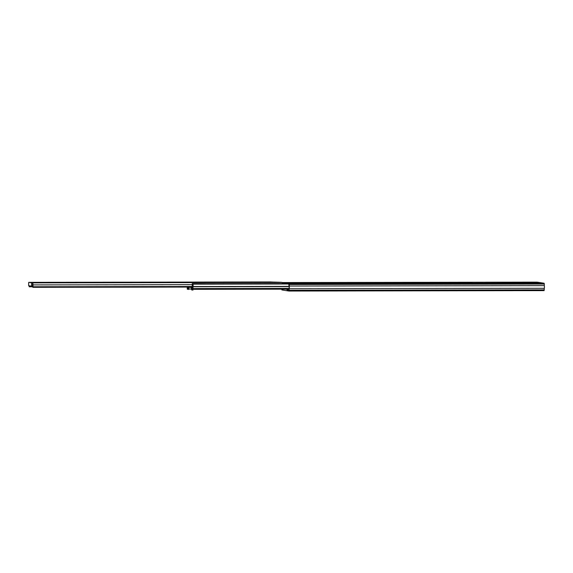 <?xml version="1.0" encoding="UTF-8"?>
<svg xmlns="http://www.w3.org/2000/svg" width="573" height="573" viewBox="0 0 573 573"><rect width="100%" height="100%" fill="white"/><g stroke="black" fill="none" stroke-linecap="round" stroke-linejoin="round"><path stroke-width="0.86" d="M540.84 283.155L288.663 283.599L289.05 286.292A1.583 0.408 89.9 0 1 289.028 288.42L289.014 290.26L286.973 289.945M535.87 283.671L535.905 282.718M540.969 283.098L536.722 282.296L529.968 282.281L530.584 283.678M281.887 289.952L289.007 291.048L289.236 288.728A2.378 0.616 -90.1 0 0 289.258 286.049L289.272 284.487L288.663 283.599M544.092 290.626L289.014 291.048L544.092 290.626L544.314 288.298A2.378 0.616 -90.1 0 0 544.336 285.626L544.149 283.234L537.044 282.145L282.267 282.568L537.037 282.145M282.382 282.632L530.032 282.303M535.239 283.105L477.065 283.284M536.722 282.296L537.03 283.191M472.302 283.291L471.994 282.403M373.474 283.277L471.45 283.112L471.457 282.317M289.236 288.728L544.314 288.298M289.258 286.049L544.336 285.626M252.371 282.245L255.615 282.26L252.371 282.245M228.899 282.288L231.886 282.296L228.899 282.288M185.588 282.288L187.536 282.296L185.588 282.288M200.922 282.152L203.909 282.16L200.922 282.152M147.275 282.425L150.262 282.432L147.275 282.425M45.246 282.596L48.232 282.604L45.246 282.596M37.467 282.611L40.712 282.618L37.467 282.611M32.532 283.893L32.811 282.883L33.055 284.903A1.583 0.408 -90.1 0 0 33.041 286.751L32.819 287.338A2.643 0.68 89.9 0 1 32.84 284.258L32.532 283.893L32.511 286.142L31.551 286.142L31.579 282.84L29.266 282.396M271.101 281.952L29.352 282.353L271.115 281.952L267.161 282.267L281.128 282.31L282.152 282.468L282.46 283.578M192.206 286.486L33.041 286.751M192.206 287.073L32.819 287.338M32.747 286.786L29.28 286.794L29.065 286.142A1.583 0.408 -90.1 0 0 29.123 285.769M29.402 285.812A2.643 0.68 89.9 0 1 29.28 286.794M155.448 282.346L152.597 282.331L155.448 282.539M53.418 282.51L50.56 282.503L53.418 282.704M32.539 282.84L31.579 282.84M31.551 286.142L28.65 285.698L28.679 282.396M271.509 282.009L281.107 282.31L271.502 282.195M187.271 287.08A1.583 0.408 89.9 0 1 187.156 287.646L187.342 289.25L188.646 289.444L189.126 287.209L191.174 287.524L191.618 289.902L192.915 290.103L193.13 288.563L289.036 288.405M373.438 283.427L373.367 282.582L282.339 282.74M282.446 283.32L373.51 283.169M193.13 288.563A1.583 0.408 89.9 0 1 193.037 286.744L193.058 286.536A2.378 0.616 -90.1 0 0 192.994 284.158L192.893 283.728L378.789 283.449M188.904 287.073L188.646 288.656L188.087 288.57L188.102 287.08M188.66 288.57L188.087 288.57M192.994 284.158L288.656 284M192.893 283.728L192.234 283.628L192.184 289.2L191.626 289.114L192.184 289.107M191.626 289.114L191.339 287.073M209.152 283.699L192.234 283.628M289.071 283.664L544.149 283.234M289.222 290.289L544.3 289.866M289.272 284.487L544.35 284.058M192.227 284.638L33.055 284.903M282.152 282.468L32.811 282.883M188.825 289.079L191.389 289.071M193.122 289.344L289.021 289.179M193.037 286.744L289.1 286.586M193.058 286.536L289.064 286.378M191.353 287.152L192.206 287.152M541.915 283.091L540.955 283.091"/></g></svg>
